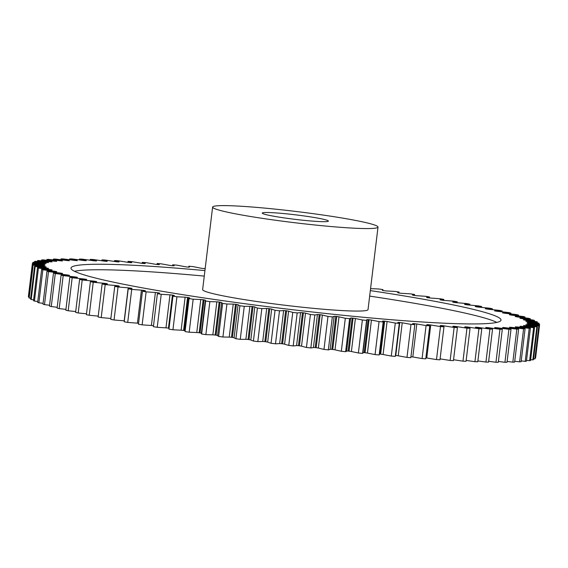 <?xml version="1.0" encoding="UTF-8"?>
<svg xmlns="http://www.w3.org/2000/svg" width="568" height="568" viewBox="0 0 568 568"><rect width="100%" height="100%" fill="white"/><g stroke="black" fill="none" stroke-linecap="round" stroke-linejoin="round"><path stroke-width="0.85" d="M496.837 322.397A216.578 14.732 6.9 0 0 467.62 313.678A216.578 14.732 6.9 0 0 369.661 296.106M204.267 276.091A216.578 14.732 6.9 0 0 74.486 271.291M204.934 270.588A216.578 14.732 6.9 0 0 70.986 268.075A216.578 14.732 6.9 0 0 103.71 280.01A216.578 14.732 6.9 0 0 344.464 315.417A216.578 14.732 6.9 0 0 501.011 320.111A216.578 14.732 6.9 0 0 468.288 308.183A216.578 14.732 6.9 0 0 370.329 290.603M267.272 214.924A33.32 2.265 -173.1 0 1 262.238 213.085A33.32 2.265 -173.1 0 1 286.322 213.809A33.32 2.265 -173.1 0 1 323.362 219.255A33.32 2.265 -173.1 0 1 328.396 221.094A33.32 2.265 -173.1 0 1 304.313 220.37A33.32 2.265 -173.1 0 1 267.272 214.924M365.43 222.507A83.297 5.666 -173.1 0 1 378.011 227.094A83.297 5.666 -173.1 0 1 317.803 225.29A83.297 5.666 -173.1 0 1 225.205 211.672A83.297 5.666 -173.1 0 1 212.617 207.079A83.297 5.666 -173.1 0 1 272.825 208.889A83.297 5.666 -173.1 0 1 365.43 222.507M212.617 207.079L202.634 289.588A83.297 5.666 6.9 0 0 215.222 294.174A83.297 5.666 6.9 0 0 307.82 307.792A83.297 5.666 6.9 0 0 368.029 309.603L378.011 227.094M339.004 316.823L335.006 349.824L332.734 349.476L336.732 316.475L339.004 316.823A85.47 5.815 6.9 0 0 341.219 317.349A85.47 5.815 6.9 0 0 345.323 318.257A255.451 17.374 -173.1 0 0 349.618 318.698A85.47 5.815 6.9 0 0 350.619 318.023L352.139 318.066A242.955 16.522 6.9 0 0 353.055 318.158L355.39 318.499A85.47 5.815 6.9 0 0 362.377 319.983A255.451 17.374 -173.1 0 0 366.587 320.395A85.47 5.815 6.9 0 0 366.892 319.983A85.47 5.815 6.9 0 0 366.779 319.621L368.156 319.642A242.955 16.522 6.9 0 0 369.051 319.727L371.444 320.061A85.47 5.815 6.9 0 0 379.062 321.58A255.451 17.374 -173.1 0 0 383.166 321.964A85.47 5.815 6.9 0 0 383.173 321.921A85.47 5.815 6.9 0 0 382.548 321.09L383.776 321.09A242.955 16.522 6.9 0 0 384.65 321.168L387.085 321.495A85.47 5.815 6.9 0 0 395.292 323.05A255.451 17.374 -173.1 0 0 399.269 323.398A85.47 5.815 6.9 0 0 397.849 322.432L398.921 322.404A242.955 16.522 6.9 0 0 399.765 322.475L402.229 322.794A85.47 5.815 6.9 0 0 410.991 324.378A255.451 17.374 -173.1 0 0 414.825 324.683A85.47 5.815 6.9 0 0 412.595 323.632L413.518 323.582A242.955 16.522 6.9 0 0 414.32 323.646L416.805 323.959A85.47 5.815 6.9 0 0 426.078 325.556A255.451 17.374 -173.1 0 0 429.749 325.826A85.47 5.815 6.9 0 0 426.731 324.69L427.484 324.619A242.955 16.522 6.9 0 0 428.258 324.669L430.75 324.974A85.47 5.815 6.9 0 0 440.484 326.579A255.451 17.374 -173.1 0 0 443.977 326.813A85.47 5.815 6.9 0 0 440.186 325.599L440.768 325.499A242.955 16.522 6.9 0 0 441.499 325.549L443.984 325.833A85.47 5.815 6.9 0 0 454.137 327.445A255.451 17.374 -173.1 0 0 457.432 327.637A85.47 5.815 6.9 0 0 452.881 326.351L453.3 326.238A242.955 16.522 6.9 0 0 453.981 326.273L456.452 326.55A85.47 5.815 6.9 0 0 466.974 328.155A255.451 17.374 -173.1 0 0 470.048 328.304A85.47 5.815 6.9 0 0 464.766 326.955L465.007 326.813A242.955 16.522 6.9 0 0 465.646 326.841L468.089 327.097A85.47 5.815 6.9 0 0 478.923 328.687A255.451 17.374 -173.1 0 0 481.77 328.801A85.47 5.815 6.9 0 0 475.785 327.395L475.402 327.26L475.849 327.225A242.955 16.522 6.9 0 0 476.438 327.246L478.838 327.488A85.47 5.815 6.9 0 0 489.935 329.064A255.451 17.374 -173.1 0 0 492.541 329.128A85.47 5.815 6.9 0 0 485.874 327.665L485.768 327.48A242.955 16.522 6.9 0 0 486.3 327.495L488.65 327.722A85.47 5.815 6.9 0 0 499.961 329.262A255.451 17.374 -173.1 0 0 502.304 329.284A85.47 5.815 6.9 0 0 494.991 327.779L494.707 327.58A242.955 16.522 6.9 0 0 495.182 327.58L497.469 327.786A85.47 5.815 6.9 0 0 508.935 329.291A255.451 17.374 -173.1 0 0 511.015 329.27A85.47 5.815 6.9 0 0 503.085 327.729L502.637 327.509A242.955 16.522 6.9 0 0 503.049 327.495L505.264 327.686A85.47 5.815 6.9 0 0 516.823 329.149A255.451 17.374 -173.1 0 0 518.627 329.085A85.47 5.815 6.9 0 0 510.128 327.516L509.503 327.274A242.955 16.522 6.9 0 0 509.865 327.253L511.988 327.424A85.47 5.815 6.9 0 0 523.59 328.829A255.451 17.374 -173.1 0 0 525.102 328.73A85.47 5.815 6.9 0 0 516.078 327.14L515.29 326.877A242.955 16.522 6.9 0 0 515.581 326.849L517.611 326.998A85.47 5.815 6.9 0 0 529.198 328.347A255.451 17.374 -173.1 0 0 530.42 328.205A85.47 5.815 6.9 0 0 520.906 326.6L519.954 326.323A242.955 16.522 6.9 0 0 520.181 326.288L522.106 326.408A85.47 5.815 6.9 0 0 533.622 327.7A255.451 17.374 -173.1 0 0 534.545 327.509A85.47 5.815 6.9 0 0 524.591 325.897L523.476 325.613A242.955 16.522 6.9 0 0 523.639 325.57L525.45 325.663A85.47 5.815 6.9 0 0 536.838 326.884A255.451 17.374 -173.1 0 0 537.456 326.657A85.47 5.815 6.9 0 0 527.111 325.045L525.847 324.747A242.955 16.522 6.9 0 0 525.947 324.697L527.622 324.768A85.47 5.815 6.9 0 0 538.833 325.911A255.451 17.374 -173.1 0 0 539.146 325.641A85.47 5.815 6.9 0 0 528.453 324.044L527.047 323.732A242.955 16.522 6.9 0 0 527.076 323.668L528.623 323.724A85.47 5.815 6.9 0 0 539.6 324.782L539.6 324.782A255.451 17.374 -173.1 0 0 539.6 324.477A85.47 5.815 6.9 0 0 528.616 322.894L527.068 322.574A242.955 16.522 6.9 0 0 527.033 322.503L528.446 322.532A85.47 5.815 6.9 0 0 539.131 323.504A255.451 17.374 -173.1 0 0 538.819 323.164A85.47 5.815 6.9 0 0 527.601 321.609L525.918 321.275A242.955 16.522 6.9 0 0 525.819 321.197L527.083 321.204A85.47 5.815 6.9 0 0 537.42 322.084A255.451 17.374 -173.1 0 0 536.803 321.708A85.47 5.815 6.9 0 0 525.407 320.182L523.604 319.848A242.955 16.522 6.9 0 0 523.433 319.763L524.541 319.741A85.47 5.815 6.9 0 0 534.495 320.529A255.451 17.374 -173.1 0 0 533.572 320.118A85.47 5.815 6.9 0 0 522.049 318.634L520.125 318.293A242.955 16.522 6.9 0 0 519.897 318.201L520.842 318.158A85.47 5.815 6.9 0 0 530.349 318.84A255.451 17.374 -173.1 0 0 529.127 318.399A85.47 5.815 6.9 0 0 517.54 316.965L515.51 316.617A242.955 16.522 6.9 0 0 515.212 316.518L516 316.454A85.47 5.815 6.9 0 0 525.024 317.036A255.451 17.374 -173.1 0 0 523.504 316.561A85.47 5.815 6.9 0 0 511.896 315.183L509.773 314.835A242.955 16.522 6.9 0 0 509.418 314.729L510.036 314.636A85.47 5.815 6.9 0 0 518.527 315.112A255.451 17.374 -173.1 0 0 516.724 314.615A85.47 5.815 6.9 0 0 505.158 313.295L502.95 312.954A242.955 16.522 6.9 0 0 502.531 312.84L502.978 312.727A85.47 5.815 6.9 0 0 510.895 313.096A255.451 17.374 -173.1 0 0 508.814 312.57A85.47 5.815 6.9 0 0 497.355 311.321L495.069 310.973A242.955 16.522 6.9 0 0 494.593 310.859L494.87 310.724A85.47 5.815 6.9 0 0 502.169 310.98A255.451 17.374 -173.1 0 0 499.819 310.44A85.47 5.815 6.9 0 0 488.515 309.255L486.165 308.914A242.955 16.522 6.9 0 0 485.633 308.8L485.271 308.672L485.739 308.637A85.47 5.815 6.9 0 0 492.392 308.786A255.451 17.374 -173.1 0 0 489.786 308.225A85.47 5.815 6.9 0 0 478.689 307.125L476.289 306.784A242.955 16.522 6.9 0 0 475.7 306.663L475.253 306.521L475.636 306.486A85.47 5.815 6.9 0 0 481.614 306.514A255.451 17.374 -173.1 0 0 478.76 305.939A85.47 5.815 6.9 0 0 467.933 304.924L465.483 304.597A242.955 16.522 6.9 0 0 464.851 304.469L464.603 304.27A85.47 5.815 6.9 0 0 469.878 304.185A255.451 17.374 -173.1 0 0 466.797 303.596A85.47 5.815 6.9 0 0 456.281 302.673L453.811 302.353A242.955 16.522 6.9 0 0 453.122 302.219L452.71 302.006A85.47 5.815 6.9 0 0 457.24 301.814A255.451 17.374 -173.1 0 0 453.953 301.21A85.47 5.815 6.9 0 0 443.807 300.38L441.315 300.067A242.955 16.522 6.9 0 0 440.583 299.939L440.001 299.698A85.47 5.815 6.9 0 0 443.778 299.4A255.451 17.374 -173.1 0 0 440.285 298.789A85.47 5.815 6.9 0 0 430.558 298.051L428.066 297.753A242.955 16.522 6.9 0 0 427.292 297.625L426.54 297.369A85.47 5.815 6.9 0 0 429.543 296.957A255.451 17.374 -173.1 0 0 425.865 296.34A85.47 5.815 6.9 0 0 416.607 295.708L414.122 295.424A242.955 16.522 6.9 0 0 413.312 295.289L412.396 295.019A85.47 5.815 6.9 0 0 414.605 294.501A255.451 17.374 -173.1 0 0 410.77 293.883A85.47 5.815 6.9 0 0 402.016 293.358L399.552 293.088A242.955 16.522 6.9 0 0 398.708 292.953L397.635 292.669A85.47 5.815 6.9 0 0 399.048 292.044A255.451 17.374 -173.1 0 0 395.065 291.434A85.47 5.815 6.9 0 0 386.865 291.008L384.43 290.752A242.955 16.522 6.9 0 0 383.563 290.624L382.328 290.326A85.47 5.815 6.9 0 0 382.946 289.744A85.47 5.815 6.9 0 0 382.938 289.595A255.451 17.374 -173.1 0 0 378.828 288.991A85.47 5.815 6.9 0 0 371.224 288.679L370.563 288.636M322.347 315.034L318.357 348.035L316.163 347.687L320.153 314.686L322.347 315.034A85.47 5.815 6.9 0 0 327.267 316.248A85.47 5.815 6.9 0 0 327.977 316.411A255.451 17.374 -173.1 0 0 332.337 316.88A85.47 5.815 6.9 0 0 334.14 316.305L335.802 316.376A242.955 16.522 6.9 0 0 336.732 316.475M305.52 313.138L301.53 346.139L299.421 345.798L303.418 312.791L305.52 313.138A85.47 5.815 6.9 0 0 310.426 314.459A255.451 17.374 -173.1 0 0 314.835 314.956A85.47 5.815 6.9 0 0 317.434 314.487L319.216 314.58A242.955 16.522 6.9 0 0 320.153 314.686M288.601 311.157L284.603 344.158L282.601 343.81L286.591 310.81L288.601 311.157A85.47 5.815 6.9 0 0 292.761 312.4A255.451 17.374 -173.1 0 0 297.185 312.925A85.47 5.815 6.9 0 0 300.571 312.57L302.467 312.684A242.955 16.522 6.9 0 0 303.418 312.791M271.667 309.084L267.67 342.092L265.774 341.751L269.764 308.743L271.667 309.084A85.47 5.815 6.9 0 0 275.061 310.263A255.451 17.374 -173.1 0 0 279.484 310.803A85.47 5.815 6.9 0 0 283.631 310.554L285.64 310.696A242.955 16.522 6.9 0 0 286.591 310.81M254.798 306.947L250.807 339.948L249.025 339.614L253.016 306.613L254.798 306.947A85.47 5.815 6.9 0 0 257.411 308.041A255.451 17.374 -173.1 0 0 261.82 308.601A85.47 5.815 6.9 0 0 266.711 308.467L268.813 308.63A242.955 16.522 6.9 0 0 269.764 308.743M238.084 304.739L234.094 337.747L232.433 337.413L236.43 304.412L238.084 304.739A85.47 5.815 6.9 0 0 239.902 305.754A255.451 17.374 -173.1 0 0 244.261 306.329A85.47 5.815 6.9 0 0 249.884 306.308L252.071 306.486A242.955 16.522 6.9 0 0 253.016 306.613M221.605 302.488L217.615 335.489L216.089 335.17L220.086 302.169L221.605 302.488A85.47 5.815 6.9 0 0 222.62 303.404A255.451 17.374 -173.1 0 0 226.916 304.001A85.47 5.815 6.9 0 0 233.228 304.086L235.5 304.285A242.955 16.522 6.9 0 0 236.43 304.412M201.377 333.139L200.064 332.884L204.061 299.883L205.439 300.188A85.47 5.815 6.9 0 0 205.332 300.429A85.47 5.815 6.9 0 0 205.644 301.012A255.451 17.374 -173.1 0 0 209.855 301.615A85.47 5.815 6.9 0 0 216.834 301.814L219.17 302.041A242.955 16.522 6.9 0 0 220.086 302.169M187.561 297.433L183.571 330.434L181.135 330.178A85.47 5.815 6.9 0 1 172.935 329.76L176.932 296.759A85.47 5.815 6.9 0 0 185.125 297.178L187.561 297.433A242.955 16.522 6.9 0 0 188.434 297.568L189.669 297.866A85.47 5.815 6.9 0 0 189.052 298.449A85.47 5.815 6.9 0 0 189.059 298.591A255.451 17.374 -173.1 0 0 193.17 299.201A85.47 5.815 6.9 0 0 200.774 299.514L203.166 299.748A242.955 16.522 6.9 0 0 204.061 299.883M172.445 295.104L168.447 328.105L165.984 327.835A85.47 5.815 6.9 0 1 157.229 327.303L161.227 294.302A85.47 5.815 6.9 0 0 169.974 294.827L172.445 295.104A242.955 16.522 6.9 0 0 173.283 295.232L174.362 295.516A85.47 5.815 6.9 0 0 172.949 296.141A255.451 17.374 -173.1 0 0 176.932 296.759M153.509 325.712L151.393 325.478A85.47 5.815 6.9 0 1 142.135 324.846L146.125 291.846A85.47 5.815 6.9 0 0 155.391 292.477L157.876 292.769A242.955 16.522 6.9 0 0 158.685 292.896L159.601 293.166A85.47 5.815 6.9 0 0 157.386 293.684A255.451 17.374 -173.1 0 0 161.227 294.302M138.578 323.249L137.442 323.135A85.47 5.815 6.9 0 1 127.715 322.404L131.712 289.403A85.47 5.815 6.9 0 0 141.439 290.134L143.931 290.433A242.955 16.522 6.9 0 0 144.698 290.567L145.458 290.823A85.47 5.815 6.9 0 0 142.454 291.235A255.451 17.374 -173.1 0 0 146.125 291.846M124.342 320.828L124.193 320.813A85.47 5.815 6.9 0 1 114.047 319.983L118.045 286.975A85.47 5.815 6.9 0 0 128.191 287.813L130.683 288.125A242.955 16.522 6.9 0 0 131.407 288.253L131.996 288.487A85.47 5.815 6.9 0 0 128.219 288.792A255.451 17.374 -173.1 0 0 131.712 289.403M110.867 318.449A85.47 5.815 6.9 0 1 101.203 317.59L105.201 284.589A85.47 5.815 6.9 0 0 115.709 285.519L118.187 285.839A242.955 16.522 6.9 0 0 118.868 285.967L119.287 286.187A85.47 5.815 6.9 0 0 114.75 286.378A255.451 17.374 -173.1 0 0 118.045 286.975M98.236 316.106A85.47 5.815 6.9 0 1 89.24 315.254L93.23 282.246A85.47 5.815 6.9 0 0 104.065 283.269L106.507 283.595A242.955 16.522 6.9 0 0 107.146 283.723L107.387 283.922A85.47 5.815 6.9 0 0 102.119 284A255.451 17.374 -173.1 0 0 105.201 284.589M86.492 313.799A85.47 5.815 6.9 0 1 78.214 312.968L82.204 279.967A85.47 5.815 6.9 0 0 93.301 281.068L95.701 281.401A242.955 16.522 6.9 0 0 96.29 281.522L96.737 281.671L96.361 281.707A85.47 5.815 6.9 0 0 90.383 281.671A255.451 17.374 -173.1 0 0 93.23 282.246M75.707 311.555A85.47 5.815 6.9 0 1 68.181 310.753L72.171 277.752A85.47 5.815 6.9 0 0 83.475 278.931L85.832 279.271A242.955 16.522 6.9 0 0 86.364 279.392L86.719 279.52L86.258 279.548A85.47 5.815 6.9 0 0 79.598 279.406A255.451 17.374 -173.1 0 0 82.204 279.967M65.931 309.368A85.47 5.815 6.9 0 1 59.186 308.616L63.183 275.615A85.47 5.815 6.9 0 0 74.642 276.872L76.928 277.212A242.955 16.522 6.9 0 0 77.404 277.326L77.127 277.468A85.47 5.815 6.9 0 0 69.821 277.205A255.451 17.374 -173.1 0 0 70.986 277.482A255.451 17.374 -173.1 0 0 72.171 277.752M57.205 307.267A85.47 5.815 6.9 0 1 51.276 306.571L55.273 273.57A85.47 5.815 6.9 0 0 66.832 274.891L69.047 275.239A242.955 16.522 6.9 0 0 69.466 275.345L69.012 275.466A85.47 5.815 6.9 0 0 61.095 275.097A255.451 17.374 -173.1 0 0 63.183 275.615M49.579 305.243A85.47 5.815 6.9 0 1 44.496 304.625L48.493 271.625A85.47 5.815 6.9 0 0 60.094 273.009L62.217 273.357A242.955 16.522 6.9 0 0 62.579 273.456L61.955 273.549A85.47 5.815 6.9 0 0 53.47 273.073A255.451 17.374 -173.1 0 0 55.273 273.57M43.083 303.326A85.47 5.815 6.9 0 1 38.872 302.794L42.863 269.786A85.47 5.815 6.9 0 0 54.457 271.227L56.488 271.568A242.955 16.522 6.9 0 0 56.779 271.667L55.991 271.738A85.47 5.815 6.9 0 0 46.974 271.156A255.451 17.374 -173.1 0 0 48.493 271.625M37.751 301.516A85.47 5.815 6.9 0 1 34.428 301.075L38.425 268.075A85.47 5.815 6.9 0 0 49.948 269.559L51.865 269.899A242.955 16.522 6.9 0 0 52.1 269.992L51.148 270.034A85.47 5.815 6.9 0 0 41.641 269.346A255.451 17.374 -173.1 0 0 42.863 269.786M33.611 299.819A85.47 5.815 6.9 0 1 31.197 299.485L35.188 266.484A85.47 5.815 6.9 0 0 46.583 268.004L48.394 268.344A242.955 16.522 6.9 0 0 48.557 268.43L47.449 268.444A85.47 5.815 6.9 0 0 37.502 267.663A255.451 17.374 -173.1 0 0 38.425 268.075M30.679 298.243A85.47 5.815 6.9 0 1 29.181 298.03L33.178 265.022A85.47 5.815 6.9 0 0 44.389 266.584L46.072 266.91A242.955 16.522 6.9 0 0 46.171 266.988L44.915 266.988A85.47 5.815 6.9 0 0 34.57 266.101A255.451 17.374 -173.1 0 0 35.188 266.484M28.982 296.801A85.47 5.815 6.9 0 1 28.4 296.716L32.397 263.708A85.47 5.815 6.9 0 0 43.374 265.291L44.922 265.611A242.955 16.522 6.9 0 0 44.957 265.682L43.551 265.654A85.47 5.815 6.9 0 0 32.866 264.681A255.451 17.374 -173.1 0 0 33.178 265.022M32.745 263.438L32.852 262.544A85.47 5.815 6.9 0 0 43.537 264.141L44.95 264.454A242.955 16.522 6.9 0 0 44.915 264.518L43.367 264.468A85.47 5.815 6.9 0 0 32.39 263.403L32.39 263.403A255.451 17.374 -173.1 0 0 32.397 263.708M34.435 262.402L34.541 261.529A85.47 5.815 6.9 0 0 44.886 263.14L46.15 263.438A242.955 16.522 6.9 0 0 46.051 263.495L44.368 263.417A85.47 5.815 6.9 0 0 33.157 262.274A255.451 17.374 -173.1 0 0 32.852 262.544M37.346 261.529L37.453 260.676A85.47 5.815 6.9 0 0 47.407 262.288L48.514 262.579A242.955 16.522 6.9 0 0 48.351 262.622L46.548 262.522A85.47 5.815 6.9 0 0 35.152 261.301A255.451 17.374 -173.1 0 0 34.541 261.529M41.471 260.826L41.578 259.988A85.47 5.815 6.9 0 0 51.092 261.592L52.043 261.862A242.955 16.522 6.9 0 0 51.809 261.898L49.892 261.777A85.47 5.815 6.9 0 0 38.368 260.492A255.451 17.374 -173.1 0 0 37.453 260.676M46.789 260.293L46.888 259.462A85.47 5.815 6.9 0 0 55.92 261.053L56.708 261.308A242.955 16.522 6.9 0 0 56.41 261.337L54.386 261.195A85.47 5.815 6.9 0 0 42.792 259.839A255.451 17.374 -173.1 0 0 41.578 259.988M53.271 259.938L53.371 259.107A85.47 5.815 6.9 0 0 61.862 260.676L62.487 260.918A242.955 16.522 6.9 0 0 62.132 260.932L60.009 260.769A85.47 5.815 6.9 0 0 48.401 259.356A255.451 17.374 -173.1 0 0 46.888 259.462M60.883 259.754L60.982 258.916A85.47 5.815 6.9 0 0 68.905 260.456L69.36 260.684A242.955 16.522 6.9 0 0 68.941 260.691L66.733 260.506A85.47 5.815 6.9 0 0 55.167 259.043A255.451 17.374 -173.1 0 0 53.371 259.107M69.587 259.746L69.694 258.901A85.47 5.815 6.9 0 0 77.007 260.407L77.283 260.613A242.955 16.522 6.9 0 0 76.808 260.613L74.522 260.407A85.47 5.815 6.9 0 0 63.062 258.901A255.451 17.374 -173.1 0 0 60.982 258.916M79.35 259.91L79.456 259.065A85.47 5.815 6.9 0 0 80.145 259.221A85.47 5.815 6.9 0 0 86.123 260.52L86.23 260.705A242.955 16.522 6.9 0 0 85.697 260.698L83.347 260.471A85.47 5.815 6.9 0 0 72.037 258.93A255.451 17.374 -173.1 0 0 69.694 258.901M90.12 260.258L90.22 259.391A85.47 5.815 6.9 0 0 93.798 260.258A85.47 5.815 6.9 0 0 96.212 260.797L96.588 260.925L96.141 260.96A242.955 16.522 6.9 0 0 95.559 260.939L93.152 260.698A85.47 5.815 6.9 0 0 82.055 259.129A255.451 17.374 -173.1 0 0 79.456 259.065M335.006 349.824A85.47 5.815 6.9 0 0 337.229 350.349A85.47 5.815 6.9 0 0 341.325 351.258L345.323 318.257M318.357 348.035A85.47 5.815 6.9 0 0 323.27 349.249A85.47 5.815 6.9 0 0 323.98 349.412L327.977 316.411M68.181 310.753A255.451 17.374 -173.1 0 1 66.996 310.483A255.451 17.374 -173.1 0 1 65.831 310.213L69.821 277.205M205.254 267.911A85.47 5.815 6.9 0 0 205.098 268.202A85.47 5.815 6.9 0 0 205.183 268.529M205.176 268.6L203.834 268.55A242.955 16.522 6.9 0 0 202.939 268.465L200.547 268.124A85.47 5.815 6.9 0 0 192.935 266.605A255.451 17.374 -173.1 0 0 188.824 266.222A85.47 5.815 6.9 0 0 188.817 266.264A85.47 5.815 6.9 0 0 189.442 267.102L188.214 267.102A242.955 16.522 6.9 0 0 187.348 267.024L184.912 266.69A85.47 5.815 6.9 0 0 176.705 265.135A255.451 17.374 -173.1 0 0 172.722 264.794A85.47 5.815 6.9 0 0 174.149 265.76L173.07 265.781A242.955 16.522 6.9 0 0 172.232 265.717L169.761 265.391A85.47 5.815 6.9 0 0 161.007 263.815A255.451 17.374 -173.1 0 0 157.173 263.502A85.47 5.815 6.9 0 0 159.395 264.56L158.479 264.61A242.955 16.522 6.9 0 0 157.67 264.546L155.185 264.234A85.47 5.815 6.9 0 0 145.919 262.636A255.451 17.374 -173.1 0 0 142.241 262.359A85.47 5.815 6.9 0 0 145.259 263.495L144.506 263.573A242.955 16.522 6.9 0 0 143.739 263.516L141.24 263.218A85.47 5.815 6.9 0 0 131.506 261.607A255.451 17.374 -173.1 0 0 128.02 261.372A85.47 5.815 6.9 0 0 131.811 262.586L131.222 262.686A242.955 16.522 6.9 0 0 130.498 262.643L128.006 262.352A85.47 5.815 6.9 0 0 117.853 260.74A255.451 17.374 -173.1 0 0 114.566 260.549A85.47 5.815 6.9 0 0 119.11 261.834L118.698 261.954A242.955 16.522 6.9 0 0 118.009 261.919L115.538 261.642A85.47 5.815 6.9 0 0 105.023 260.037A255.451 17.374 -173.1 0 0 101.949 259.888A85.47 5.815 6.9 0 0 107.224 261.237L106.983 261.379A242.955 16.522 6.9 0 0 106.344 261.351L103.901 261.088A85.47 5.815 6.9 0 0 93.067 259.498A255.451 17.374 -173.1 0 0 90.22 259.391M387.085 321.495L383.088 354.496A85.47 5.815 6.9 0 0 391.295 356.051A255.451 17.374 -173.1 0 0 395.278 356.399L399.269 323.398M391.295 356.051L395.292 323.05M414.825 324.683L410.827 357.691A255.451 17.374 -173.1 0 1 406.993 357.378L410.991 324.378M395.392 355.447A242.955 16.522 6.9 0 0 395.768 355.476L399.765 322.475M383.088 354.496L380.652 354.169L384.65 321.168M383.776 321.09L379.786 354.091A242.955 16.522 6.9 0 0 380.652 354.169M379.786 354.091L379.289 354.049M371.444 320.061L367.453 353.062A85.47 5.815 6.9 0 0 375.065 354.588A255.451 17.374 -173.1 0 0 379.175 354.964A85.47 5.815 6.9 0 0 379.183 354.929L383.173 321.921M367.453 353.062L365.061 352.728L369.051 319.727M368.156 319.642L364.166 352.643A242.955 16.522 6.9 0 0 365.061 352.728M364.166 352.643L362.952 352.572M355.39 318.499L351.4 351.507A85.47 5.815 6.9 0 0 358.387 352.984A255.451 17.374 -173.1 0 0 362.597 353.395A85.47 5.815 6.9 0 0 362.902 352.984L366.892 319.983M351.4 351.507L349.064 351.159L353.055 318.158M352.139 318.066L348.149 351.067A242.955 16.522 6.9 0 0 349.064 351.159M348.149 351.067L346.629 351.024L350.619 318.023M341.325 351.258A255.451 17.374 -173.1 0 0 345.628 351.699A85.47 5.815 6.9 0 0 346.629 351.024M335.802 316.376L331.804 349.384A242.955 16.522 6.9 0 0 332.734 349.476M331.804 349.384L330.15 349.313L334.14 316.305M323.98 349.412A255.451 17.374 -173.1 0 0 328.347 349.881A85.47 5.815 6.9 0 0 330.15 349.313M319.216 314.58L315.219 347.58A242.955 16.522 6.9 0 0 316.163 347.687M315.219 347.58L313.437 347.488L317.434 314.487M301.53 346.139A85.47 5.815 6.9 0 0 306.436 347.46A255.451 17.374 -173.1 0 0 310.838 347.957A85.47 5.815 6.9 0 0 313.437 347.488M302.467 312.684L298.477 345.685A242.955 16.522 6.9 0 0 299.421 345.798M298.477 345.685L296.574 345.571L300.571 312.57M284.603 344.158A85.47 5.815 6.9 0 0 288.764 345.408A255.451 17.374 -173.1 0 0 293.195 345.926A85.47 5.815 6.9 0 0 296.574 345.571M285.64 310.696L281.65 343.697A242.955 16.522 6.9 0 0 282.601 343.81M281.65 343.697L279.641 343.562L283.631 310.554M267.67 342.092A85.47 5.815 6.9 0 0 271.064 343.264A255.451 17.374 -173.1 0 0 275.494 343.81A85.47 5.815 6.9 0 0 279.641 343.562M268.813 308.63L264.823 341.631A242.955 16.522 6.9 0 0 265.774 341.751M264.823 341.631L262.714 341.467L266.711 308.467M250.807 339.948A85.47 5.815 6.9 0 0 253.413 341.041A255.451 17.374 -173.1 0 0 257.822 341.602A85.47 5.815 6.9 0 0 262.714 341.467M252.071 306.486L248.081 339.486A242.955 16.522 6.9 0 0 249.025 339.614M248.081 339.486L245.887 339.309L249.884 306.308M234.094 337.747A85.47 5.815 6.9 0 0 235.905 338.755A255.451 17.374 -173.1 0 0 240.271 339.33A85.47 5.815 6.9 0 0 245.887 339.309M235.5 304.285L231.503 337.293A242.955 16.522 6.9 0 0 232.433 337.413M231.503 337.293L229.238 337.087L233.228 304.086M217.615 335.489A85.47 5.815 6.9 0 0 218.623 336.405A255.451 17.374 -173.1 0 0 222.926 337.001A85.47 5.815 6.9 0 0 229.238 337.087M219.17 302.041L215.173 335.042A242.955 16.522 6.9 0 0 216.089 335.17M215.173 335.042L212.837 334.822L216.834 301.814M205.332 300.429L201.342 333.43A85.47 5.815 6.9 0 0 201.647 334.019A255.451 17.374 -173.1 0 0 205.864 334.616A85.47 5.815 6.9 0 0 212.837 334.822M203.166 299.748L199.169 332.749A242.955 16.522 6.9 0 0 200.064 332.884M199.169 332.749L196.776 332.514L200.774 299.514M189.052 298.449L185.054 331.449A85.47 5.815 6.9 0 0 185.061 331.591A255.451 17.374 -173.1 0 0 189.172 332.202A85.47 5.815 6.9 0 0 196.776 332.514M185.147 330.69L184.437 330.569L188.434 297.568M183.571 330.434A242.955 16.522 6.9 0 0 184.437 330.569M172.935 329.76A255.451 17.374 -173.1 0 1 168.952 329.149L172.949 296.141M168.447 328.105A242.955 16.522 6.9 0 0 169.065 328.205M157.229 327.303A255.451 17.374 -173.1 0 1 153.395 326.692L157.386 293.684M142.135 324.846A255.451 17.374 -173.1 0 1 138.457 324.236L142.454 291.235M127.715 322.404A255.451 17.374 -173.1 0 1 124.222 321.793L128.219 288.792M114.047 319.983A255.451 17.374 -173.1 0 1 110.76 319.379L114.75 286.378M101.203 317.59A255.451 17.374 -173.1 0 1 98.122 317.001L102.119 284M89.24 315.254A255.451 17.374 -173.1 0 1 86.386 314.672L90.383 281.671M78.214 312.968A255.451 17.374 -173.1 0 1 75.608 312.407L79.598 279.406M59.186 308.616A255.451 17.374 -173.1 0 1 57.105 308.097L61.095 275.097M51.276 306.571A255.451 17.374 -173.1 0 1 49.473 306.074L53.47 273.073M44.496 304.625A255.451 17.374 -173.1 0 1 42.976 304.157L46.974 271.156M38.872 302.794A255.451 17.374 -173.1 0 1 37.651 302.353L41.641 269.346M34.428 301.075A255.451 17.374 -173.1 0 1 33.505 300.664L37.502 267.663M31.197 299.485A255.451 17.374 -173.1 0 1 30.58 299.109L34.57 266.101M29.181 298.03A255.451 17.374 -173.1 0 1 28.869 297.682L32.866 264.681M28.4 296.716A255.451 17.374 -173.1 0 1 28.4 296.404L32.39 263.403L28.4 296.404M535.61 357.783L539.6 324.782L535.61 357.783A85.47 5.815 6.9 0 1 535.255 357.755M539.146 325.641L535.148 358.649A255.451 17.374 -173.1 0 1 534.843 358.912L538.833 325.911M533.565 358.791A85.47 5.815 6.9 0 0 534.843 358.912M537.456 326.657L533.458 359.658A255.451 17.374 -173.1 0 1 532.848 359.885L536.838 326.884M530.654 359.665A85.47 5.815 6.9 0 0 532.848 359.885M534.545 327.509L530.548 360.51A255.451 17.374 -173.1 0 1 529.632 360.701L533.622 327.7M526.529 360.368A85.47 5.815 6.9 0 0 529.632 360.701M530.42 328.205L526.422 361.205A255.451 17.374 -173.1 0 1 525.208 361.354L529.198 328.347M521.211 360.9A85.47 5.815 6.9 0 0 525.208 361.354M525.102 328.73L521.112 361.731A255.451 17.374 -173.1 0 1 519.599 361.837L523.59 328.829M514.729 361.255A85.47 5.815 6.9 0 0 519.599 361.837M518.627 329.085L514.629 362.086A255.451 17.374 -173.1 0 1 512.833 362.15L516.823 329.149M507.117 361.44A85.47 5.815 6.9 0 0 512.833 362.15M511.015 329.27L507.018 362.27A255.451 17.374 -173.1 0 1 504.938 362.292L508.935 329.291M498.413 361.447A85.47 5.815 6.9 0 0 504.938 362.292M502.304 329.284L498.306 362.285A255.451 17.374 -173.1 0 1 495.963 362.263L499.961 329.262M488.65 361.276A85.47 5.815 6.9 0 0 495.963 362.263M492.541 329.128L488.544 362.128A255.451 17.374 -173.1 0 1 485.945 362.064L489.935 329.064M477.88 360.936A85.47 5.815 6.9 0 0 485.945 362.064M481.77 328.801L477.78 361.802A255.451 17.374 -173.1 0 1 474.933 361.695L478.923 328.687M466.165 360.41A85.47 5.815 6.9 0 0 474.933 361.695M470.048 328.304L466.051 361.305A255.451 17.374 -173.1 0 1 462.977 361.156L466.974 328.155M453.548 359.721A85.47 5.815 6.9 0 0 462.977 361.156M457.432 327.637L453.434 360.644A255.451 17.374 -173.1 0 1 450.147 360.453L454.137 327.445M440.094 358.855A85.47 5.815 6.9 0 0 450.147 360.453M443.977 326.813L439.98 359.814A255.451 17.374 -173.1 0 1 436.494 359.579L440.484 326.579M430.75 324.974L426.76 357.975A85.47 5.815 6.9 0 0 436.494 359.579M426.76 357.975L425.872 357.84M429.749 325.826L425.759 358.827A255.451 17.374 -173.1 0 1 422.081 358.557L426.078 325.556M416.805 323.959L412.815 356.96A85.47 5.815 6.9 0 0 422.081 358.557M412.815 356.96L410.948 356.704M402.229 322.794L398.239 355.795A85.47 5.815 6.9 0 0 406.993 357.378M398.239 355.795L395.768 355.476M379.175 354.964L383.166 321.964M375.065 354.588L379.062 321.58M362.597 353.395L366.587 320.395M358.387 352.984L362.377 319.983M345.628 351.699L349.618 318.698M328.347 349.881L332.337 316.88M310.838 347.957L314.835 314.956M306.436 347.46L310.426 314.459M293.195 345.926L297.185 312.925M288.764 345.408L292.761 312.4M275.494 343.81L279.484 310.803M271.064 343.264L275.061 310.263M257.822 341.602L261.82 308.601M253.413 341.041L257.411 308.041M240.271 339.33L244.261 306.329M235.905 338.755L239.902 305.754M222.926 337.001L226.916 304.001M218.623 336.405L222.62 303.404M205.864 334.616L209.855 301.615M201.647 334.019L205.644 301.012M189.172 332.202L193.17 299.201M185.061 331.591L189.059 298.591M101.835 260.776L101.949 259.888M114.452 261.472L114.566 260.549M127.906 262.338L128.02 261.372M142.128 263.346L142.241 262.359M157.052 264.489L157.173 263.502M172.608 265.746L172.722 264.794M398.935 292.989L399.048 292.044M414.491 295.481L414.605 294.501M429.422 297.944L429.543 296.957M443.658 300.365L443.778 299.4M457.133 302.744L457.24 301.814M469.764 305.087L469.878 304.185M481.508 307.387L481.614 306.514M492.293 309.638L492.392 308.786M502.069 311.825L502.169 310.98M510.795 313.926L510.895 313.096M518.421 315.943L518.527 315.112M524.917 317.867L525.024 317.036M530.249 319.678L530.349 318.84M534.389 321.374L534.495 320.529M537.321 322.951L537.42 322.084M539.018 324.392L539.131 323.504M413.518 323.582L413.469 323.98M414.235 324.342L414.32 323.646M428.194 325.187L428.258 324.669M441.45 325.968L441.499 325.549M443.984 325.833L443.871 326.777M453.938 326.628L453.981 326.273M456.452 326.55L456.36 327.31M468.089 327.097L468.011 327.75M478.838 327.488L478.767 328.07M488.65 327.722L488.586 328.24M497.469 327.786L497.412 328.261M505.264 327.686L505.208 328.126M511.988 327.424L511.938 327.835M517.611 326.998L517.562 327.388M522.106 326.408L522.056 326.785M525.45 325.663L525.407 326.025M46.54 268.373L46.583 268.004M49.899 269.935L49.948 269.559M54.407 271.625L54.457 271.227M60.045 273.428L60.094 273.009M66.783 275.345L66.832 274.891M74.585 277.354L74.642 276.872M83.411 279.463L83.475 278.931M93.23 281.664L93.301 281.068M103.979 283.943L104.065 283.269M115.616 286.315L115.709 285.519M118.187 285.839L118.137 286.208M124.193 320.813L128.191 287.813M130.683 288.125L130.626 288.565M137.442 323.135L141.439 290.134M143.931 290.433L143.867 290.986M151.393 325.478L155.391 292.477M157.876 292.769L157.783 293.542M158.628 293.329L158.685 292.896M165.984 327.835L169.974 294.827M173.197 295.942L173.283 295.232M181.135 330.178L185.125 297.178M398.921 322.404L398.85 323M382.853 290.504L382.946 289.744M205.048 268.614L205.098 268.202M188.711 267.137L188.817 266.264"/></g></svg>
